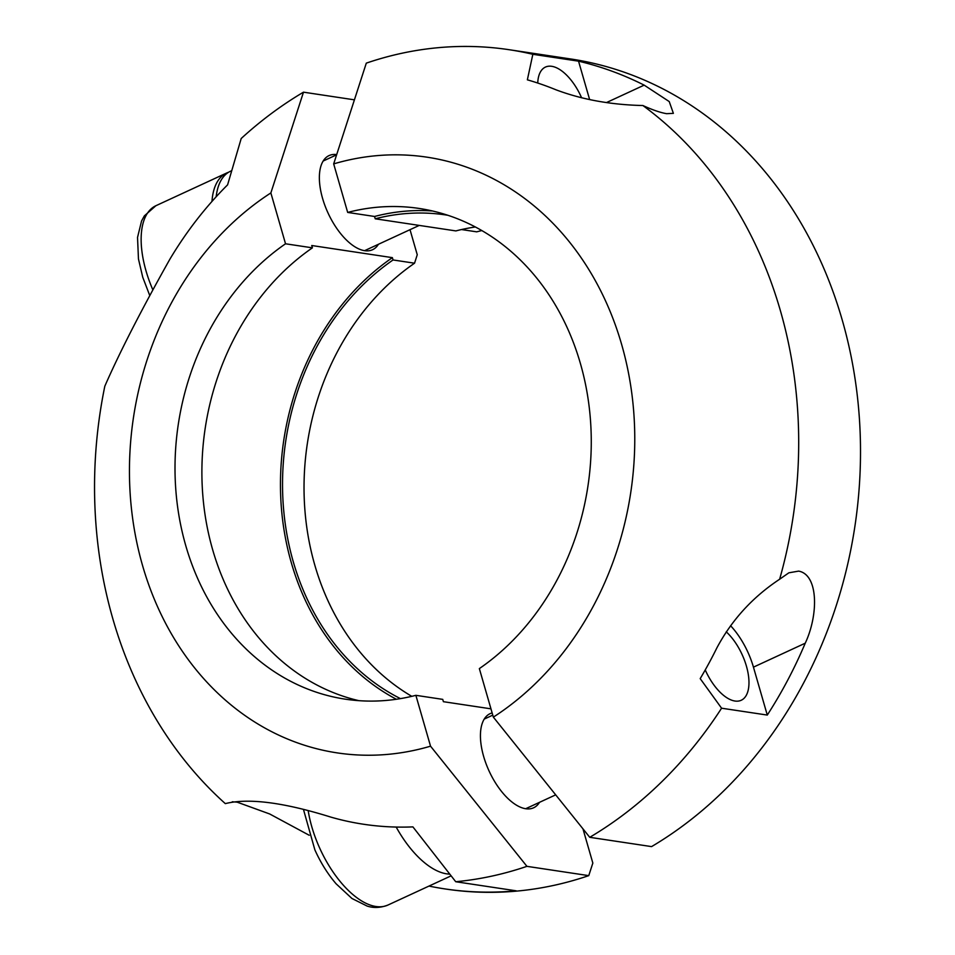<?xml version="1.0" encoding="UTF-8"?>
<svg xmlns="http://www.w3.org/2000/svg" width="955" height="955" viewBox="0 0 955 955"><rect width="100%" height="100%" fill="white"/><g stroke="black" fill="none" stroke-linecap="round" stroke-linejoin="round"><path stroke-width="1.43" d="M211.974 201.421A79.002 38.116 -114.8 0 1 226.562 173.058A79.002 38.116 -114.8 0 1 228.579 172.258M231.707 170.67L230.489 171.243A79.002 38.116 65.2 0 0 216.164 196.778M336.673 154.591A51.845 25.009 65.2 0 0 329.045 155.593A51.845 25.009 65.2 0 0 325.034 205.814A51.845 25.009 65.2 0 0 364.667 250.688A51.845 25.009 65.2 0 0 372.557 249.721A51.845 25.009 65.2 0 0 378.443 244.277M303.487 92.169A419.711 350.389 98.6 0 0 241.209 138.499L227.588 184.852A367.866 307.116 -81.4 0 0 169.942 259.091C141.531 309.587 119.817 351.953 104.823 386.178A419.711 350.389 98.6 0 0 112.905 619.019A419.711 350.389 98.6 0 0 225.308 803.621C248.467 797.867 283.695 802.379 331.015 817.158A367.866 307.116 98.6 0 0 412.906 826.887L455.726 881.728A419.711 350.389 98.6 0 0 526.933 866.34L430.538 746.177A301.207 251.463 98.6 0 1 142.617 565.754A301.207 251.463 98.6 0 1 270.862 192.934L303.487 92.169L354.389 99.833M539.515 802.331A51.845 25.009 -114.8 0 1 533.63 807.775A51.845 25.009 -114.8 0 1 525.739 808.742A51.845 25.009 -114.8 0 1 486.107 763.881A51.845 25.009 -114.8 0 1 490.118 713.648A51.845 25.009 -114.8 0 1 492.147 712.931M309.217 835.267L269.68 813.97L237.174 802.164L232.28 801.782M358.901 700.672A246.891 206.113 98.6 0 1 212.69 549.829A246.891 206.113 98.6 0 1 312.416 247.834L285.533 243.788L270.862 192.934M430.538 746.177L415.867 695.324A246.891 206.113 98.6 0 1 345.388 699.179A246.891 206.113 98.6 0 1 185.807 545.794A246.891 206.113 98.6 0 1 285.533 243.788M396.373 699.263A249.362 208.178 98.6 0 1 291.359 562.865A249.362 208.178 98.6 0 1 392.386 257.647L311.748 245.519L312.416 247.834M411.784 696.326A246.891 206.113 98.6 0 1 314.828 565.193A246.891 206.113 98.6 0 1 414.554 263.198L393.054 259.963L392.386 257.647M400.443 698.618A246.891 206.113 98.6 0 1 293.328 561.958A246.891 206.113 98.6 0 1 393.054 259.963M410.017 229.678L417.251 254.746L414.554 263.198M582.968 828.856L592.84 863.069L588.758 875.639A419.711 350.389 98.6 0 1 446.021 889.081L444.672 888.878A419.711 350.389 -81.4 0 0 516.201 890.824L455.726 881.728M588.758 875.639L526.933 866.34M428.974 886.073A419.711 350.389 -81.4 0 0 444.672 888.878M415.867 695.324L442.738 699.37L443.407 701.686L490.966 708.837M333.677 163.89L347.68 212.428A249.362 208.178 98.6 0 1 419.197 208.453A249.362 208.178 98.6 0 1 580.365 363.377A249.362 208.178 98.6 0 1 479.35 668.596L493.353 717.133A301.207 251.463 98.6 0 0 621.598 344.313A301.207 251.463 98.6 0 0 333.677 163.89L366.302 63.137A419.711 350.389 98.6 0 1 509.039 49.696L570.863 58.995A419.711 350.389 98.6 0 1 842.155 319.758A419.711 350.389 98.6 0 1 651.573 846.608L589.748 837.308A419.711 350.389 98.6 0 0 721.586 708.204L767.283 715.068A419.711 350.389 98.6 0 0 805.244 643.192L753.447 667.151L767.283 715.068M726.254 631.828A41.375 19.959 -114.8 0 1 747.586 670.732A41.375 19.959 -114.8 0 1 741.247 700.254A41.375 19.959 -114.8 0 1 734.944 701.03A41.375 19.959 -114.8 0 1 705.232 669.921M581.607 97.78A41.375 19.959 65.2 0 0 551.739 66.313A41.375 19.959 65.2 0 0 545.436 67.077A41.375 19.959 65.2 0 0 537.737 83.049M509.039 49.696A419.711 350.389 98.6 0 1 532.842 54.292L578.539 61.168A419.711 350.389 -81.4 0 1 644.171 85.138L669.24 101.576L673.382 113.359L666.602 113.681C660.43 112.642 652.528 109.921 642.894 105.528A419.711 350.389 98.6 0 1 780.331 310.459A419.711 350.389 98.6 0 1 779.626 579.243L788.866 572.809L798.631 571.114C818.387 574.564 818.71 614.483 805.244 643.192M642.894 105.528C610.806 104.799 581.786 99.535 555.846 89.746A395.024 329.785 98.6 0 0 527.363 79.826L532.842 54.292M721.586 708.204L700.194 678.623A395.024 329.785 -81.4 0 0 716.918 647.8C731.84 619.89 752.743 597.03 779.626 579.243M730.575 625.716A54.316 26.203 -114.8 0 1 753.447 667.151M493.353 717.133L589.748 837.308M347.68 212.428L374.563 216.475A249.362 208.178 98.6 0 1 432.555 210.995M374.563 216.475L375.231 218.791A246.891 206.113 98.6 0 1 445.71 214.935A246.891 206.113 98.6 0 1 447.8 215.269M375.231 218.791L455.869 230.919A246.891 206.113 98.6 0 1 475.351 226.98M461.504 229.546L476.7 231.838A249.362 208.178 98.6 0 1 481.833 230.573M589.629 99.571L578.539 61.168M449.757 874.112A79.002 38.116 -114.8 0 1 396.182 827.054A79.002 38.116 -114.8 0 0 449.757 874.112M226.562 173.058L155.892 205.719A79.002 38.116 65.2 0 0 152.633 289.341M644.171 85.138L606.532 102.543M308.25 811.022A79.002 38.116 65.2 0 0 319.471 847.622A79.002 38.116 65.2 0 0 387.981 905.03C376.58 909.47 368.857 906.534 367.138 906.08L351.941 898.476L336.112 883.805C327.756 874.04 320.677 862.735 314.875 849.866L303.583 809.864M155.892 205.719L144.36 215.866L141.579 220.927L137.532 237.425L138.463 258.996L142.749 277.26L149.553 295.011M336.602 154.817L323.16 161.037M419.245 225.416L364.595 250.676M555.679 794.858L525.668 808.73M451.118 875.842L387.981 905.03M492.78 715.14L484.233 719.091"/></g></svg>
